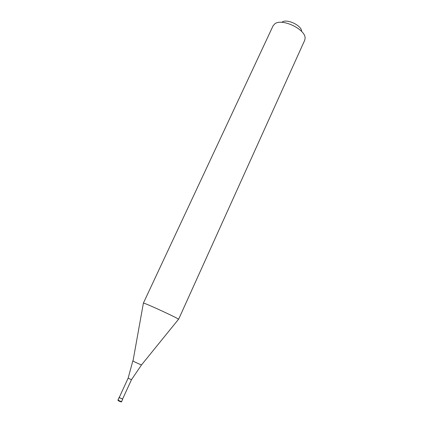 <?xml version="1.0" encoding="UTF-8"?>
<svg xmlns="http://www.w3.org/2000/svg" width="423" height="423" viewBox="0 0 423 423"><rect width="100%" height="100%" fill="white"/><g stroke="black" fill="none" stroke-linecap="round" stroke-linejoin="round"><path stroke-width="0.63" d="M118.334 400.692L118.022 399.994L119.127 397.599L122.607 399.021M131.479 379.695L128.137 378.157L119.201 397.551L122.57 399.101L131.484 379.69L141.589 364.822M178.554 319.238L141.557 364.859C141.203 364.991 134.08 361.765 133.007 360.983L143.402 303.074L144.137 303.265C148.801 304.676 178.411 318.424 178.554 319.238L178.48 319.333M143.402 303.074L273.084 25.819L274.813 23.847C281.998 17.893 306.104 29.536 305.078 38.445L304.671 40.349L178.596 319.317M282.067 22.144C286.783 18.337 302.006 25.602 301.641 31.471M128.137 378.157L132.854 360.798M118.197 400.576L120.925 401.834M117.964 399.883L118.022 399.994C119.423 400.893 120.618 401.416 121.607 401.559C122.273 402.506 118.355 401.12 117.975 400.295L119.064 397.493M121.607 401.559L122.707 399.164"/></g></svg>
